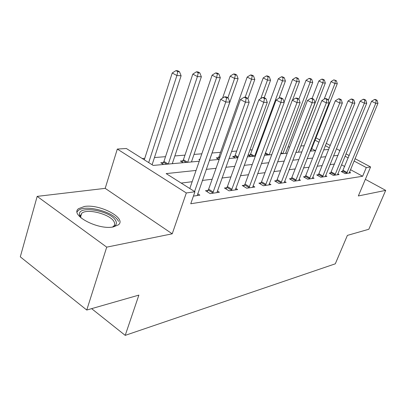 <?xml version="1.0" encoding="UTF-8"?>
<svg xmlns="http://www.w3.org/2000/svg" width="406" height="406" viewBox="0 0 406 406"><rect width="100%" height="100%" fill="white"/><g stroke="black" fill="none" stroke-linecap="round" stroke-linejoin="round"><path stroke-width="0.61" d="M84.387 206.476L78.586 208.654C69.37 214.982 98.064 230.288 113.289 226.929L118.435 224.817C127.002 218.215 99.795 203.761 84.387 206.476M355.022 158.665L370.592 166.952L358.336 195.951L385.7 190.378L368.831 229.253L347.394 235.394L335.3 263.819L125.21 335.366L138.877 295.106L86.757 310.037L20.3 256.841L37.169 196.377L106.717 247.142L172.22 233.815L186.324 192.972L117.309 149.068L126.357 148.505L153.199 165.43L199.25 161.238M172.22 233.815L105.195 188.354L37.169 196.377M105.195 188.354L117.309 149.068M304.241 145.713L300.892 145.982M289.696 146.865L288.006 146.997M252.151 149.829L249.812 150.017M236.784 151.042L231.516 151.458M220.524 152.326L212.023 153.001M201.823 153.803L194.017 154.422M184.984 155.133L174.864 155.934M165.521 156.67L154.453 157.548M144.775 158.31L142.227 158.513M385.7 190.378L365.359 179.325M86.757 310.037L106.717 247.142M315.437 150.651L311.712 148.637M163.522 164.491L160.761 162.77L163.39 162.537M173.088 163.618L172.428 163.212M183.131 162.704L180.411 161.04L182.878 160.822M192.114 161.887L191.571 161.558M199.711 159.913L198.879 159.416L199.914 159.325M210.014 160.258L209.572 159.994M218.91 159.446L216.271 157.883L218.464 157.69M235.282 157.954L232.684 156.442L234.749 156.259M250.746 156.549L248.188 155.077L250.147 154.904M265.382 155.214L264.661 154.803M196.068 170.439L166.166 173.606L194.941 191.754L190.754 203.761L362.634 176.25L350.469 169.652M344.724 166.536L341.507 164.795M334.554 164.07L329.992 164.633M322.141 165.607L317.122 166.227M309.037 167.231L303.515 167.917M295.187 168.947L289.118 169.698M280.531 170.764L273.852 171.591M264.986 172.687L257.637 173.601M248.477 174.732L240.382 175.737M230.912 176.909L221.986 178.016M212.181 179.234L202.33 180.452M192.165 181.715L181.177 183.076M193.423 196.103L199.874 195.149L197.666 193.758M208.055 190.348L205.517 190.708L210.186 193.621L219.392 192.256L217.332 190.987M226.832 187.684L224.457 188.019L229.045 190.83L237.672 189.551L235.744 188.384M244.453 185.182L242.22 185.501L246.726 188.211L254.831 187.014L253.024 185.933M261.012 182.832L258.911 183.131L263.342 185.75L270.964 184.623L269.264 183.624M276.608 180.619L274.629 180.898L278.978 183.436L286.164 182.37L284.565 181.446M291.32 178.528L289.453 178.797L293.726 181.254L300.511 180.249L299.004 179.386M305.221 176.559L303.455 176.808L307.657 179.188L314.071 178.239L312.645 177.437M318.375 174.692L316.705 174.925L320.831 177.239L326.911 176.341L325.561 175.59M330.844 172.92L329.261 173.144L333.321 175.392L339.081 174.539L337.807 173.834M342.684 171.241L341.177 171.454L345.166 173.636L350.642 172.829L349.429 172.164M91.619 308.641L125.21 335.366M370.592 166.952L366.293 167.561L354.047 161.015M362.634 176.25L366.293 167.561M194.941 191.754L186.324 192.972M315.954 137.857L319.837 139.928M326.251 143.343L330.22 145.455M336.417 148.753L340.005 150.667M345.988 153.854L349.231 155.579M329.291 147.779L325.328 145.663M318.923 142.237L315.046 140.166M209.389 160.314L219.204 159.421M228.979 158.528L237.87 157.721L234.901 156.005L234.125 157.284M247.305 156.858L255.364 156.127M264.479 155.295L271.797 154.63M280.612 153.823L287.26 153.219M295.796 152.443L301.836 151.895M310.113 151.139L315.599 150.641M323.633 149.905L328.616 149.454M338.081 155.396L333.534 155.879M325.708 156.706L320.71 157.234M312.65 158.086L307.149 158.67M298.852 159.553L292.797 160.192M284.236 161.101L277.577 161.806M268.736 162.74L261.403 163.516M252.273 164.486L244.194 165.343M234.744 166.343L225.837 167.287M216.048 168.323L206.218 169.363M348.267 157.924L345.029 156.193M194.56 191.515L225.761 102.038L229.801 102.073L197.235 195.54M189.81 188.516L220.691 99.292L225.761 102.038L226.604 97.932L228.223 97.958L226.193 96.872L224.574 96.841L226.604 97.932M224.574 96.841L220.691 99.292M229.801 102.073L228.223 97.958M152.108 164.745L181.112 75.749L176.894 75.536L172.22 72.999L144.292 159.812M177.798 71.644L179.482 71.735L177.615 70.73L175.925 70.634L177.798 71.644L176.894 75.536L148.687 162.588M179.482 71.735L181.112 75.749M172.22 72.999L175.925 70.634M212.708 193.246L245.412 102.205L249.177 102.236L216.921 192.622M207.197 191.759L208.643 189.196L240.438 99.551L245.412 102.205L246.188 98.242L247.696 98.267L245.706 97.212L244.194 97.186L246.188 98.242M244.194 97.186L240.438 99.551M249.177 102.236L247.696 98.267M231.41 190.48L263.753 102.363L267.275 102.388L235.358 189.896M226.04 188.988L227.411 186.567L258.876 99.795L263.753 102.363L264.468 98.526L265.879 98.551L263.93 97.531L262.515 97.506L264.468 98.526M262.515 97.506L258.876 99.795M267.275 102.388L265.879 98.551M248.949 187.882L280.911 102.505L284.21 102.535L252.654 187.333M243.717 186.4L245.011 184.101L276.126 100.018L280.911 102.505L281.576 98.795L282.896 98.815L280.982 97.831L279.658 97.805L281.576 98.795M279.658 97.805L276.126 100.018M284.21 102.535L282.896 98.815M172.271 163.694L201.356 76.775L197.412 76.572L192.814 74.115L163.953 161.421L162.562 163.892M198.245 72.806L199.823 72.897L197.986 71.923L196.402 71.832L198.245 72.806L197.412 76.572L168.287 164.06M199.823 72.897L201.356 76.775M192.814 74.115L196.402 71.832M191.439 161.948L220.306 77.729L216.616 77.546L212.089 75.161L183.426 159.741L182.111 162.08M217.388 73.897L218.864 73.978L217.058 73.034L215.576 72.948L217.388 73.897L216.616 77.546L187.699 162.288M218.864 73.978L220.306 77.729M212.089 75.161L215.576 72.948M209.466 160.309L238.094 78.632L234.622 78.454L230.177 76.145L222.559 98.115M235.343 74.917L236.728 74.998L234.952 74.08L233.562 73.999L235.343 74.917L234.622 78.454L227.878 97.775M236.728 74.998L238.094 78.632M230.177 76.145L233.562 73.999M265.428 185.44L296.999 102.642L300.095 102.667L268.919 184.928M260.322 183.964L261.56 181.781L292.305 100.231L296.999 102.642L297.613 99.049L298.852 99.069L296.979 98.11L295.735 98.09L297.613 99.049M295.735 98.09L292.305 100.231M300.095 102.667L298.852 99.069M247.893 98.8L254.811 79.474L251.547 79.312L247.173 77.069L218.986 156.67L217.799 158.787M252.217 75.881L253.522 75.952L251.776 75.064L250.466 74.988L252.217 75.881L251.547 79.312L245.173 97.201M253.522 75.952L254.811 79.474M247.173 77.069L250.466 74.988M81.048 217.946L79.794 215.951L79.434 214.424C78.394 204.827 111.878 211.12 115.893 221.037C117.156 223.818 116.014 225.822 112.467 227.055M112.426 227.061L113.518 226.32C114.776 225.163 115.005 223.742 114.203 222.057C111.168 214.495 86.991 207.973 81.642 213.378L80.454 215.962L81.078 217.971M118.501 221.407C114.644 212.059 84.808 204.005 78.13 210.663L77.11 211.891M280.947 183.147L312.112 102.769L315.026 102.794L284.236 182.659M275.963 181.68L277.141 179.599L307.509 100.434L312.112 102.769L312.681 99.282L313.848 99.303L312.011 98.374L310.839 98.353L312.681 99.282M310.839 98.353L307.509 100.434M315.026 102.794L313.848 99.303M295.583 180.98L326.338 102.891L329.083 102.911L298.689 180.518M290.716 179.523L291.838 177.539L321.821 100.622L326.338 102.891L326.871 99.506L327.967 99.521L326.16 98.622L325.059 98.602L326.871 99.506M325.059 98.602L321.821 100.622M329.083 102.911L327.967 99.521M309.413 178.929L339.751 103.002L342.339 103.022L312.351 178.498M304.657 177.488L305.728 175.59L335.315 100.8L339.751 103.002L340.243 99.714L341.284 99.734L339.512 98.856L338.472 98.836L340.243 99.714M338.472 98.836L335.315 100.8M342.339 103.022L341.284 99.734M264.21 97.679L270.553 80.271L267.478 80.119L263.184 77.937L234.901 156.005M268.102 76.785L269.335 76.856L267.615 75.988L266.382 75.917L268.102 76.785L267.478 80.119L260.764 98.607M269.335 76.856L270.553 80.271M263.184 77.937L266.382 75.917M279.039 98.196L285.413 81.022L282.51 80.875L278.283 78.754L250.644 153.94L249.563 155.863M283.089 77.637L284.251 77.703L282.566 76.861L281.399 76.795L283.089 77.637L282.51 80.875L254.658 156.188M284.251 77.703L285.413 81.022M278.283 78.754L281.399 76.795M292.528 100.094L299.45 81.733L296.705 81.596L292.548 79.53L284.083 102.175M297.248 78.444L298.349 78.505L296.69 77.688L295.588 77.622L297.248 78.444L296.705 81.596L269.158 154.869M298.349 78.505L299.45 81.733M292.548 79.53L295.588 77.622M322.496 176.996L352.418 103.109L354.869 103.129L325.277 176.58M317.847 175.565L318.872 173.748L348.069 100.967L352.418 103.109L352.88 99.912L353.859 99.927L352.124 99.079L351.139 99.059L352.88 99.912M351.139 99.059L348.069 100.967M354.869 103.129L353.859 99.927M285.565 153.377L312.737 82.408L310.138 82.276L306.053 80.261L298.882 99.15M310.651 79.206L311.691 79.266L310.057 78.47L309.012 78.409L310.651 79.206L310.138 82.276L282.901 153.615M311.691 79.266L312.737 82.408M306.053 80.261L309.012 78.409M334.894 175.159L364.4 103.21L366.719 103.231L337.533 174.768M330.347 173.748L360.132 101.124L364.4 103.21L364.837 100.099L365.765 100.115L364.055 99.287L363.126 99.272L364.837 100.099M363.126 99.272L360.132 101.124M366.719 103.231L365.765 100.115M298.476 152.199L325.333 83.042L322.866 82.92L318.852 80.956L312.118 98.43M323.349 79.931L324.333 79.987L322.729 79.206L321.74 79.15L323.349 79.931L322.866 82.92L295.949 152.428M324.333 79.987L325.333 83.042M318.852 80.956L321.74 79.15M346.663 173.418L375.758 103.307L377.956 103.327L349.17 173.042M342.212 172.017L371.566 101.277L375.758 103.307L376.159 100.277L377.042 100.292L375.367 99.485L374.484 99.47L376.159 100.277M374.484 99.47L371.566 101.277M377.956 103.327L377.042 100.292M310.752 151.083L337.29 83.646L334.95 83.529L330.997 81.616L324.14 99.176M335.397 80.616L336.335 80.672L333.818 79.855L335.397 80.616L334.95 83.529L328.287 100.495M336.335 80.672L337.29 83.646M330.997 81.616L333.818 79.855M212.891 192.951L208.237 190.054M213.302 192.089L208.643 189.196M231.582 190.191L227.01 187.394M231.988 189.358L227.411 186.567M249.117 187.602L244.62 184.903M249.512 186.796L245.011 184.101M163.953 161.421L168.206 164.065M163.562 162.253L166.699 164.202M183.426 159.741L187.618 162.298M183.045 160.548L186.136 162.43M265.595 185.172L261.175 182.563M265.981 184.385L261.56 181.781M218.986 156.67L219.976 157.254M218.621 157.432L219.687 158.061M281.109 182.883L276.765 180.355M281.485 182.121L277.141 179.599M295.741 180.721L291.472 178.275M296.106 179.98L291.838 177.539M309.565 178.681L305.368 176.311M309.92 177.96L305.728 175.59M235.257 155.265L238.149 156.944M250.644 153.94L254.582 156.198M250.294 154.656L253.197 156.325M265.412 152.803L269.082 154.874M265.138 153.539L267.721 155.001M322.643 176.752L318.522 174.448M322.993 176.052L318.872 173.748M281.064 152.641L282.83 153.625M280.795 153.356L281.49 153.747M335.041 174.92L330.986 172.682M335.381 174.24L331.332 172.002M346.8 173.184L342.821 171.012M347.14 172.52L343.156 170.347M80.596 216.84L81.642 213.378M80.454 215.962L79.434 214.424"/></g></svg>
